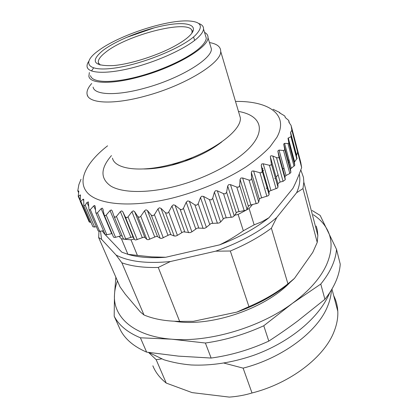<?xml version="1.0" encoding="UTF-8"?>
<svg xmlns="http://www.w3.org/2000/svg" width="418" height="418" viewBox="0 0 418 418"><rect width="100%" height="100%" fill="white"/><g stroke="black" fill="none" stroke-linecap="round" stroke-linejoin="round"><path stroke-width="0.63" d="M312.162 210.52L320.167 215.427L336.521 249.358L340.242 264.16C339.876 269.662 338.423 275.378 335.884 281.324C333.318 287.276 329.661 293.269 324.906 299.309L297.768 320.946C288.864 327.613 279.208 334.327 268.8 341.104C250.074 349.699 230.851 355.352 211.132 358.054L205.384 343.021L171.568 339.186C208.77 342.614 259.918 327.597 292.501 303.29C309.069 290.949 320.381 278.189 326.432 265.002C332.132 251.949 332.561 240.465 327.717 230.558C324.598 224.257 319.78 218.969 313.254 214.7M114.187 316.196L114.469 295.087C113.153 317.126 133.781 336.291 171.568 339.186L140.401 337.791C127.631 332.493 118.89 325.293 114.187 316.196L120.358 329.938C125.144 339.233 133.906 346.626 146.64 352.128L178.507 356.136L211.132 358.054M117.453 280.912C115.655 285.698 114.663 290.421 114.469 295.087L115.838 277.191M336.521 249.358C336.109 254.766 334.604 260.404 331.996 266.271C329.363 272.149 325.622 278.08 320.773 284.068L324.906 299.309M320.773 284.068L292.501 303.29L263.774 325.763L268.8 341.104M140.401 337.791L146.64 352.128M263.774 325.763C244.781 334.416 225.318 340.168 205.384 343.021M294.45 278.398L312.763 252.378L317.231 242.414L302.972 188.602L296.623 192.714L276.737 217.491L271.386 228.212L287.929 283.827L294.45 278.398C279.621 292.485 260.404 303.724 236.787 312.115L248.95 306.65C263.868 300.265 276.857 292.657 287.929 283.827M248.95 306.65L230.318 251.014L215.672 251.176L170.361 261.543L158.26 267.447L179.651 321.39L193.382 321.317L236.787 312.115M143.985 314.973L121.873 262.817L116.094 255.064L101.564 239.326L98.653 237.56L120.018 286.832L125.259 294.183L140.307 311.912L143.985 314.973C153.688 319.08 165.58 321.217 179.651 321.39M161.599 358.916L156.165 359.673L148.552 352.426M331.39 290.003C331.176 295.39 329.844 300.981 327.393 306.775C317.377 331.652 282.584 358.043 243.119 368.138L223.996 363.09M185.247 160.183L185.54 160.11M186.496 159.864L187.457 159.619M187.828 159.524L192.928 158.229M287.965 159.916L289.178 160.502M317.231 242.414L317.852 235.475L317.356 230.334L316.233 226.039M156.165 359.673L166.223 383.071C159.927 378.076 155.47 372.313 152.852 365.792M166.223 383.071L192.076 392.606L229.31 397.1C237.257 396.525 244.823 395.156 252.007 392.983L243.119 368.138M252.007 392.983C290.667 383.254 324.525 356.836 334.086 331.516C336.871 324.478 338.11 317.732 337.791 311.279C337.493 305.647 336.124 300.443 333.684 295.662M300.808 169.912L303.478 177.425L303.829 182.154L302.972 188.602M299.251 174.019L299.523 175.403C300.39 180.66 299.424 186.428 296.623 192.714M181.229 161.541L172.091 165.089M100.508 231.175L101.564 239.326M116.094 255.064C128.781 261.652 146.875 263.815 170.361 261.543M215.672 251.176C240.491 242.377 260.848 231.149 276.737 217.491M263.586 170.643L262.567 169.87M271.386 228.212C259.651 236.87 245.962 244.473 230.318 251.014M158.26 267.447C143.776 267.823 131.649 266.282 121.873 262.817M98.653 237.56L98.993 231.347M263.063 168.841L262.044 168.073M273.09 109.281L279.814 112.536L279.564 112.865L283.916 115.431L284.909 116.152L285.238 117.51L288.718 120.457L289.01 122.464L291.095 125.431L291.879 130.28L301.65 167.587C298.765 175.649 295.871 182.546 292.966 188.283L268.983 217.71C255.518 228.39 239.065 237.44 219.612 244.854L165.747 257.258C150.705 258.366 138.034 257.378 127.72 254.29M80.998 179.296L78.877 184.615L77.774 190.77L78.798 191.063L78.223 196.303L80.475 194.955L80.225 201.351L80.81 201.309L83.078 199.224L83.699 199.245L83.825 205.865L85.173 205.222L86.991 202.474L88.391 201.904L88.919 209.136L89.358 210.082L90.309 209.617L93.747 205.881L94.734 205.468L95.231 206.549L95.706 212.125L96.386 213.342L97.467 212.767L101.151 208.65L102.274 208.127L102.964 209.146L104.213 215.035L105.012 215.772L106.209 215.082L110.059 210.588L111.298 209.951L112.16 210.813L114.036 216.331L115.143 217.287L116.439 216.477L120.368 211.623L121.701 210.871L122.787 211.727L125.29 216.89L126.654 217.82L128.012 216.895L131.926 211.707L133.321 210.834L134.591 211.592L137.778 216.524L139.346 217.334L140.746 216.294L144.539 210.797L145.971 209.815L147.402 210.468L151.253 215.118L152.998 215.798L154.409 214.653L157.973 208.895L159.41 207.809L160.982 208.347L165.45 212.678L174.186 235.998L170.905 234.686L169.536 234.618L161.703 238.406L160.183 238.25L157.529 236.593L156.301 236.405L148.212 239.733L146.875 239.446L144.884 237.481L143.818 237.178L135.646 240L134.512 239.577L133.206 237.351L132.318 236.943L125.734 238.976L124.235 239.216L121.471 238.85L127.903 254.301L121.847 252.185L104.228 233.641L102.196 230.908M187.745 159.284L187.844 160.209M301.65 167.587L300.751 162.356L291.43 126.706M293.347 157.069L293.06 157.403M289.47 161.573L288.666 162.508M283.947 167.989L282.845 169.274M278.095 174.792L276.073 177.143M275.363 177.969L274.793 178.632M267.05 187.63L266.276 188.528M252.582 204.449L249.091 208.498L246.009 210.249L247.059 209.261L248.391 206.267L249.311 205.358L257.781 203.164L258.742 202.103L259.359 199.261L260.09 198.357L268.366 195.681L269.093 194.652L269.004 191.982L269.532 191.115L277.463 188.032L277.975 187.196L277.918 183.664L280.128 182.039L283.075 181.323L285.269 179.724L284.898 176.657L286.006 175.476L289.81 173.527L290.902 172.368L290.437 169.008L294.815 165.293L294.35 162.179L297.041 158.448L290.531 132.569L291.221 136.435L288.002 138.327L288.848 142.914L287.976 143.51L284.559 143.369L283.691 144.058L284.768 149.707L283.556 150.522L279.02 150.067L277.824 151.013L278.926 156.766C279.083 157.837 278.263 158.103 276.46 157.565L272.839 156.055C271.031 155.517 270.216 155.83 270.383 157.001L271.381 163.913L277.975 187.186L271.381 163.913M268.983 217.71L261.741 221.838L254.154 224.837L249.091 208.498M238.119 214.429L234.738 215.233L236.295 212.866L237.393 211.973L246.009 210.249L238.119 214.429L243.344 230.778L254.154 224.837M243.344 230.778C234.947 236.661 227.037 241.353 219.612 244.854M134.204 239.054L131.001 239.817L137.386 255.408L151.577 256.861L165.747 257.258M127.903 254.301L137.386 255.408M121.471 238.85L118.978 236.332L122.093 235.757M187.389 159.415L187.682 160.266M297.6 152.126L296.55 155.439M174.186 235.998L175.858 236.013L177.42 235.344L183.267 231.828L190.096 232.664L191.883 231.833L197.207 228.087L204.7 228.285L206.382 227.366L211.069 223.463L219.063 223.019L220.61 222.036L223.306 218.917L224.56 218.055L232.889 216.984L234.738 215.233M114.098 216.482L123.32 238.72L124.125 239.206L131.001 239.817M123.32 238.72L114.135 216.555M106.209 215.082L115.556 237.314L118.978 236.332M115.556 237.314L114.151 237.445L113.482 237.001L104.26 215.145M112.04 233.578L106.83 234.733L105.535 234.754L105.08 234.378L95.853 212.799M103.502 230.694L99.651 231.311L98.199 230.935L89.034 209.711M83.851 205.917L92.906 226.76L94.63 227.052L96.344 226.64M80.225 201.351L89.206 221.963L91.009 222.402M291.879 130.28L290.557 132.334L296.571 155.188M165.45 212.678L167.352 213.227L168.736 211.989L171.97 206.011L173.376 204.836L175.069 205.259L180.09 209.24L181.814 209.731L183.429 208.331L186.245 202.202L187.588 200.948L189.359 201.257L194.856 204.862L196.659 205.238L198.184 203.749L200.488 197.531L201.732 196.214L203.556 196.413L209.439 199.632L211.289 199.893L212.678 198.346L214.403 192.102L215.521 190.739L217.36 190.833L223.52 193.67L225.38 193.821L226.603 192.228L227.69 186.031L228.656 184.641L230.475 184.636L236.802 187.097L238.636 187.159L239.671 185.545L240.084 179.453L240.878 178.052L242.639 177.969L249.023 180.074L250.8 180.048L251.615 178.434L251.338 172.514L251.939 171.124L253.616 170.967L259.949 172.744L261.631 172.65L262.222 171.061L261.25 165.356L261.658 163.997L263.215 163.788L269.391 165.272L270.958 165.12L271.386 163.94M235.496 101.402L239.655 101.433C270.362 102.055 288.817 115.384 276.925 137.261L270.012 146.828C263.716 153.469 255.779 160.115 246.197 166.756C225.845 179.871 198.916 191.334 172.211 198.111C131.936 207.971 98.408 204.836 87.55 192.912C76.64 180.931 86.317 162.351 107.572 145.825M143.682 168.961C152.131 169.024 161.62 167.733 172.138 165.1C192.275 159.707 208.828 151.98 221.786 141.916M112.473 158.135C114.814 169.013 139.44 172.718 170.236 164.729C207.746 155.58 241.844 131.665 240.35 117.787L238.803 112.562M209.47 42.563C217.046 43.853 220.793 46.826 220.714 51.477C221.42 62.956 184.798 85.585 145.642 95.994C113.471 104.939 88.621 103.523 87.137 94.525C86.448 91.375 87.973 87.696 91.709 83.501M210.317 45.374L211.388 48.916C212.098 58.928 179.578 78.83 144.947 88.109C116.418 96.103 94.259 95.043 93.12 87.096M204.533 32.369C206.967 33.644 208.122 35.415 207.997 37.688C208.577 47.312 175.67 66.99 140.798 76.468C112.066 84.614 89.88 83.919 88.882 76.28L89.347 72.549M205.29 34.861L206.278 38.127C206.111 40.619 204.271 43.566 200.755 46.962C190.096 57.313 162.356 70.464 136.524 77.016C110.655 83.621 91.788 82.55 90.544 75.621M91.495 70.971L93.559 67.988M191.899 30.854L193.205 30.901M206.278 38.127L203.519 29.03C203.326 31.444 201.445 34.323 197.886 37.657C187.081 47.819 159.112 60.923 133.143 67.606C107.133 74.341 88.255 73.547 87.116 66.849C86.819 65.302 87.32 63.536 88.616 61.556M203.519 29.03C203.671 26.459 202.04 24.605 198.639 23.455M154.508 27.75L125.954 37.636M195.013 35.661C181.971 48.002 142.381 64.179 115.18 67.993C87.806 71.98 81.453 63.39 97.175 51.566L100.456 49.193C121.246 34.72 165.141 20.336 187.196 20.9C201.554 21.375 204.162 26.292 195.013 35.661M188.617 36.7C185.634 39.391 181.522 42.213 176.291 45.175C159.075 55.04 130.787 64.184 113.362 65.579C93.564 66.305 90.001 61.336 102.671 50.672C116.099 40.269 144.827 28.873 166.86 25.033C189.009 21.057 200.609 25.827 188.617 36.7M191.81 33.288L192.04 32.081C193.665 17.89 127.291 34.219 105.32 52.522C100.299 56.472 97.958 59.816 98.303 62.543L100.064 65.056M186.663 159.681L186.005 160.585L185.519 160.089M195.964 156.024L196.382 155.846M186.005 160.585L185.796 159.989M290.045 282.416C264.787 309.012 209.773 327.44 174.431 321.249M288.718 120.457L289.381 122.976M279.814 112.536L279.987 113.189M284.909 116.152L285.28 117.542M291.21 136.32L297.041 158.448M290.965 136.785L296.827 159.018M288.253 137.919L294.575 161.688M288.012 138.447L294.356 162.268M288.833 142.778L294.81 165.204M287.976 143.51L294.053 166.244M284.559 143.369L291.21 168.041M283.712 144.189L290.442 169.091M284.747 149.566L290.897 172.284M283.556 150.522L289.81 173.527M279.02 150.067L286.006 175.476M277.845 151.144L284.904 176.73M278.905 156.625L285.264 179.646M276.46 157.565L283.075 181.323M272.839 156.055L280.128 182.039M270.383 157.027L277.918 183.674M269.391 165.272L276.084 188.753M263.215 163.788L270.916 190.394M261.25 165.356L269.004 191.993L261.25 165.329M262.222 171.061L269.093 194.642M259.949 172.744L266.877 196.345M253.616 170.967L261.579 197.693M251.338 172.514L259.359 199.261M251.615 178.434L258.742 202.103M249.023 180.074L256.208 203.754M242.639 177.969L250.884 204.773M240.084 179.453L248.391 206.267M239.671 185.545L247.059 209.261M236.802 187.097L244.253 210.818M230.475 184.636L239.012 211.471M227.69 186.031L236.295 212.866M226.603 192.228L234.263 215.954M122.787 211.727L133.206 237.351M125.29 216.89L134.512 239.577M223.52 193.67L231.243 217.386M217.36 190.833L226.195 217.653M214.403 192.102L223.306 218.917M212.678 198.346L220.61 222.036M209.439 199.632L217.433 223.311M203.556 196.413L212.689 223.175M200.488 197.531L209.684 224.278M198.184 203.749L206.382 227.366M194.856 204.862L203.117 228.458M189.359 201.257L198.775 227.914M186.245 202.202L195.723 228.834M183.429 208.331L191.883 231.833M180.09 209.24L188.596 232.716M175.069 205.259L184.751 231.781M171.97 206.011L181.71 232.497M168.736 211.989L177.42 235.344M160.982 208.347L170.905 234.686M157.973 208.895L167.942 235.188M154.409 214.653L163.297 237.832M151.253 215.118L160.183 238.25M147.402 210.468L157.529 236.593M144.539 210.797L154.707 236.875M140.746 216.294L149.806 239.268M137.778 216.524L146.875 239.446M134.591 211.592L144.884 237.481M131.926 211.707L142.251 237.539M128.012 216.895L137.209 239.639M120.368 211.623L130.813 237.189M116.439 216.477L125.734 238.976M110.059 210.588L120.583 235.872M101.151 208.65L111.7 233.641M97.467 212.767L106.83 234.733M93.747 205.881L95.523 210.035M90.309 209.617L99.651 231.311M86.991 202.474L88.747 206.544M85.173 205.222L94.63 227.052M83.078 199.224L83.757 200.797M80.81 201.309L89.964 222.339M80.11 194.94L80.481 195.791M78.568 196.277L80.214 200.055M77.816 190.817L78.621 192.656M238.464 111.428C258.063 114.767 265.77 127.062 253.277 143.478C240.904 159.838 207.636 178.381 174.019 186.668C146.666 193.44 122.448 192.865 111.036 186.224C100.153 178.695 100.299 168.485 111.465 155.606M329.75 292.61C319.76 317.351 289.862 342.446 253.271 355.467C231.885 362.714 211.205 365.886 191.23 364.982C181.893 364.203 172.801 362.469 163.966 359.783L148.808 352.468M331.949 289.063L337.791 311.279M303.829 182.154L317.852 235.475M296.54 155.344L290.526 132.48M291.221 136.435L297.046 158.542M288.002 138.327L294.35 162.179M288.848 142.914L294.815 165.293M283.691 144.058L290.437 169.008M284.768 149.707L290.902 172.373M277.824 151.013L284.898 176.657M278.926 156.766L285.269 179.724M270.383 157.001L277.918 183.664M262.227 171.093L269.093 194.652M78.223 196.303L80.172 200.776M77.769 190.77L78.61 192.708M220.714 51.477L240.35 117.787M87.137 94.525L87.738 96.041M207.997 37.688L211.388 48.916M87.634 68.176L87.116 66.849M98.303 62.543L98.763 63.745M192.04 32.081L192.228 32.698M193.55 36.941L194.631 40.405"/></g></svg>
